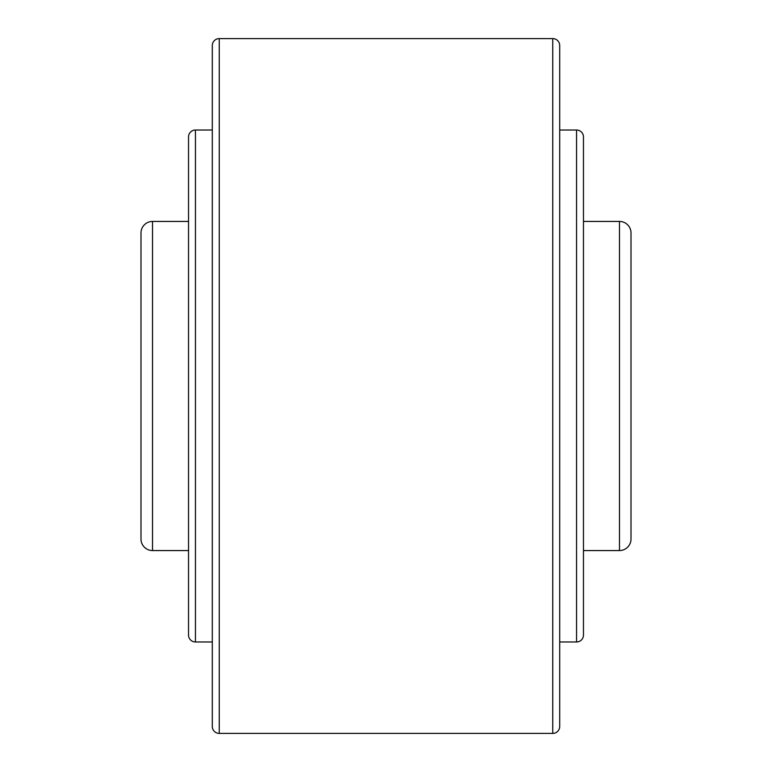 <?xml version="1.0" encoding="UTF-8"?>
<svg xmlns="http://www.w3.org/2000/svg" width="772" height="772" viewBox="0 0 772 772"><rect width="100%" height="100%" fill="white"/><g stroke="black" fill="none" stroke-linecap="round" stroke-linejoin="round"><path stroke-width="1.16" d="M583.468 221.439L619.491 221.439A11.522 11.522 0 0 1 631.004 232.961L631.004 539.039A11.522 11.522 0 0 1 619.491 550.561L583.468 550.561M188.532 550.561L152.509 550.561A11.522 11.522 0 0 1 140.996 539.039L140.996 232.961A11.522 11.522 0 0 1 152.509 221.439L188.532 221.439M219.248 38.6L552.752 38.6A6.948 6.948 0 0 1 559.7 45.548L559.7 726.452A6.948 6.948 0 0 1 552.752 733.4L219.248 733.4A6.948 6.948 0 0 1 212.3 726.452L212.3 45.548A6.948 6.948 0 0 1 219.248 38.6L219.248 733.4M576.559 130.024A6.909 6.909 0 0 1 583.468 136.934L583.468 635.067A6.909 6.909 0 0 1 576.559 641.976L576.559 130.024L559.7 130.024M195.441 641.976A6.909 6.909 0 0 1 188.532 635.067L188.532 136.934A6.909 6.909 0 0 1 195.441 130.024L195.441 641.976L212.3 641.976M631.004 386L631.004 422.564M631.004 349.436L631.004 249.047M619.491 221.439L619.491 550.561M152.509 221.439L152.509 550.561M552.752 38.6L552.752 733.4M212.3 130.024L195.441 130.024M559.7 641.976L576.559 641.976"/></g></svg>
